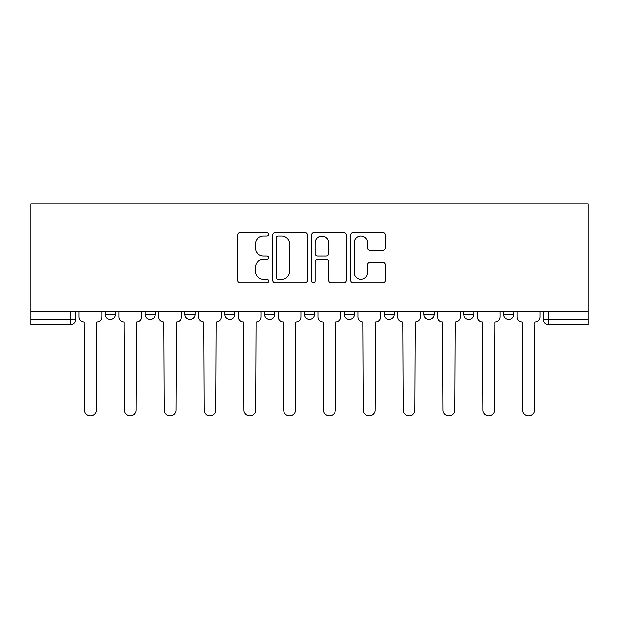 <?xml version="1.0" encoding="UTF-8"?>
<svg xmlns="http://www.w3.org/2000/svg" width="619" height="619" viewBox="0 0 619 619"><rect width="100%" height="100%" fill="white"/><g stroke="black" fill="none" stroke-linecap="round" stroke-linejoin="round"><path stroke-width="0.93" d="M268.654 234.377A1.756 1.756 0 0 0 266.897 232.62L240.273 232.62A2.507 2.507 0 0 0 237.766 235.127L237.766 280.237A2.507 2.507 0 0 0 240.273 282.744L266.897 282.744A1.756 1.756 0 0 0 268.654 280.987A1.756 1.756 0 0 0 266.897 279.231L263.454 279.231A8.016 8.016 0 0 1 255.43 271.215L255.43 267.454A8.016 8.016 0 0 1 263.454 259.438L266.897 259.438A1.756 1.756 0 0 0 268.654 257.682A1.756 1.756 0 0 0 266.897 255.926L263.454 255.926A8.016 8.016 0 0 1 255.43 247.91L255.43 244.149A8.016 8.016 0 0 1 263.454 236.125L266.897 236.125A1.756 1.756 0 0 0 268.654 234.377M423.883 311.55L423.883 314.359L434.097 314.359A5.107 5.107 0 0 1 428.99 319.466A5.107 5.107 0 0 1 423.883 314.359L423.883 311.55M344.226 311.55L344.226 314.359L354.439 314.359A5.107 5.107 0 0 1 349.333 319.466A5.107 5.107 0 0 1 344.226 314.359L344.226 311.55M304.393 311.55L304.393 314.359L314.607 314.359A5.107 5.107 0 0 1 309.5 319.466A5.107 5.107 0 0 1 304.393 314.359L304.393 311.55M224.736 311.55L224.736 314.359L234.949 314.359A5.107 5.107 0 0 1 229.842 319.466A5.107 5.107 0 0 1 224.736 314.359L224.736 311.55M382.743 250.285A2.507 2.507 0 0 0 385.25 247.786L385.25 235.127A2.507 2.507 0 0 0 382.743 232.62L353.17 232.62A2.507 2.507 0 0 0 350.663 235.127L350.663 280.237A2.507 2.507 0 0 0 353.17 282.744L382.743 282.744A2.507 2.507 0 0 0 385.25 280.237L385.25 264.947A2.507 2.507 0 0 0 382.743 262.441L370.085 262.441A2.507 2.507 0 0 0 367.578 264.947L367.578 272.53A6.701 6.701 0 0 1 360.877 279.231A6.701 6.701 0 0 1 354.169 272.53L354.169 242.834A6.701 6.701 0 0 1 360.877 236.125A6.701 6.701 0 0 1 367.578 242.834L367.578 247.786A2.507 2.507 0 0 0 370.085 250.285L382.743 250.285M588.05 311.55L30.95 311.55L30.95 203.806L588.05 203.806L588.05 324.573L548.473 324.573A5.107 5.107 0 0 1 543.366 319.466L588.05 319.466M307.31 235.127A2.507 2.507 0 0 0 304.803 232.62L275.231 232.62A2.507 2.507 0 0 0 272.724 235.127L272.724 280.237A2.507 2.507 0 0 0 275.231 282.744L304.803 282.744A2.507 2.507 0 0 0 307.31 280.237L307.31 235.127M314.197 232.62L343.769 232.62A2.507 2.507 0 0 1 346.276 235.127L346.276 280.237A2.507 2.507 0 0 1 343.769 282.744L331.119 282.744A2.507 2.507 0 0 1 328.612 280.237L328.612 261.945A2.507 2.507 0 0 0 326.105 259.438L317.709 259.438A2.507 2.507 0 0 0 315.203 261.945L315.203 280.987A1.756 1.756 0 0 1 313.446 282.744A1.756 1.756 0 0 1 311.69 280.987L311.69 235.127A2.507 2.507 0 0 1 314.197 232.62M543.366 311.55L543.366 319.466M75.634 311.55L75.634 319.466L75.634 311.55M70.527 311.55L70.527 324.573L30.95 324.573L30.95 319.466L75.634 319.466A5.107 5.107 0 0 1 70.527 324.573A5.107 5.107 0 0 0 75.634 319.466M30.95 311.55L30.95 319.466M513.755 311.55L513.755 314.359A5.107 5.107 0 0 1 508.648 319.466A5.107 5.107 0 0 1 503.541 314.359L513.755 314.359M503.541 311.55L503.541 314.359M473.922 311.55L473.922 314.359A5.107 5.107 0 0 1 468.815 319.466A5.107 5.107 0 0 1 463.708 314.359L473.922 314.359L473.922 311.55M463.708 311.55L463.708 314.359M434.097 311.55L434.097 314.359M394.264 311.55L394.264 314.359A5.107 5.107 0 0 1 389.158 319.466A5.107 5.107 0 0 1 384.051 314.359L394.264 314.359L394.264 311.55M384.051 311.55L384.051 314.359M354.439 311.55L354.439 314.359L354.439 311.55M314.607 314.359L314.607 311.55L314.607 314.359A5.107 5.107 0 0 1 309.5 319.466M274.774 311.55L274.774 314.359A5.107 5.107 0 0 1 269.667 319.466A5.107 5.107 0 0 1 264.561 314.359A5.107 5.107 0 0 0 269.667 319.466A5.107 5.107 0 0 0 274.774 314.359L274.774 311.55M264.561 311.55L264.561 314.359L274.774 314.359M234.949 311.55L234.949 314.359M195.117 311.55L195.117 314.359A5.107 5.107 0 0 1 190.01 319.466A5.107 5.107 0 0 1 184.903 314.359A5.107 5.107 0 0 0 190.01 319.466A5.107 5.107 0 0 0 195.117 314.359L184.903 314.359L184.903 311.55M145.078 311.55L145.078 314.359L155.292 314.359L155.292 311.55L155.292 314.359A5.107 5.107 0 0 1 150.185 319.466A5.107 5.107 0 0 1 145.078 314.359A5.107 5.107 0 0 0 150.185 319.466M105.245 311.55L105.245 314.359L115.459 314.359L115.459 311.55L115.459 314.359A5.107 5.107 0 0 1 110.352 319.466A5.107 5.107 0 0 1 105.245 314.359A5.107 5.107 0 0 0 110.352 319.466M277.985 236.125A1.756 1.756 0 0 0 276.229 237.882L276.229 277.482A1.756 1.756 0 0 0 277.985 279.231L281.622 279.231A8.016 8.016 0 0 0 289.638 271.215L289.638 244.149A8.016 8.016 0 0 0 281.622 236.125L277.985 236.125M328.612 242.958A6.701 6.701 0 0 0 321.903 236.257A6.701 6.701 0 0 0 315.203 242.958L315.203 253.419A2.507 2.507 0 0 0 317.709 255.926L326.105 255.926A2.507 2.507 0 0 0 328.612 253.419L328.612 242.958M79.077 316.913L79.077 311.55L79.077 316.913A5.107 5.107 0 0 0 84.184 322.019L84.563 410.103A5.873 5.873 0 0 0 90.436 415.976A5.873 5.873 0 0 0 96.309 410.103L96.696 322.019A5.107 5.107 0 0 0 101.802 316.913L101.802 311.55L101.802 316.913M84.184 322.019L84.563 410.103M96.309 410.103L96.696 322.019M118.91 316.913L118.91 311.55L118.91 316.913A5.107 5.107 0 0 0 124.009 322.019L124.396 410.103A5.873 5.873 0 0 0 130.269 415.976A5.873 5.873 0 0 0 136.141 410.103L136.52 322.019A5.107 5.107 0 0 0 141.627 316.913L141.627 311.55L141.627 316.913M158.735 316.913L158.735 311.55L158.735 316.913A5.107 5.107 0 0 0 163.842 322.019L164.228 410.103A5.873 5.873 0 0 0 170.101 415.976A5.873 5.873 0 0 0 175.966 410.103L176.353 322.019A5.107 5.107 0 0 0 181.46 316.913L181.46 311.55L181.46 316.913M124.009 322.019L124.396 410.103M136.141 410.103L136.52 322.019M163.842 322.019L164.228 410.103M175.966 410.103L176.353 322.019M198.567 316.913L198.567 311.55L198.567 316.913A5.107 5.107 0 0 0 203.674 322.019L204.053 410.103A5.873 5.873 0 0 0 209.926 415.976A5.873 5.873 0 0 0 215.799 410.103L216.186 322.019A5.107 5.107 0 0 0 221.285 316.913L221.285 311.55L221.285 316.913M238.392 316.913L238.392 311.55L238.392 316.913A5.107 5.107 0 0 0 243.499 322.019L243.886 410.103A5.873 5.873 0 0 0 249.759 415.976A5.873 5.873 0 0 0 255.632 410.103L256.011 322.019A5.107 5.107 0 0 0 261.117 316.913L261.117 311.55L261.117 316.913M278.225 316.913L278.225 311.55L278.225 316.913A5.107 5.107 0 0 0 283.332 322.019L283.711 410.103A5.873 5.873 0 0 0 289.584 415.976A5.873 5.873 0 0 0 295.456 410.103L295.843 322.019A5.107 5.107 0 0 0 300.95 316.913L300.95 311.55L300.95 316.913M203.674 322.019L204.053 410.103M215.799 410.103L216.186 322.019M243.499 322.019L243.886 410.103M255.632 410.103L256.011 322.019M283.332 322.019L283.711 410.103M295.456 410.103L295.843 322.019M318.05 316.913L318.05 311.55L318.05 316.913A5.107 5.107 0 0 0 323.157 322.019L323.544 410.103A5.873 5.873 0 0 0 329.416 415.976A5.873 5.873 0 0 0 335.289 410.103L335.668 322.019A5.107 5.107 0 0 0 340.775 316.913L340.775 311.55L340.775 316.913M323.157 322.019L323.544 410.103M335.289 410.103L335.668 322.019M357.883 316.913L357.883 311.55L357.883 316.913A5.107 5.107 0 0 0 362.989 322.019L363.368 410.103A5.873 5.873 0 0 0 369.241 415.976A5.873 5.873 0 0 0 375.114 410.103L375.501 322.019A5.107 5.107 0 0 0 380.608 316.913L380.608 311.55L380.608 316.913M362.989 322.019L363.368 410.103M375.114 410.103L375.501 322.019M397.715 316.913L397.715 311.55L397.715 316.913A5.107 5.107 0 0 0 402.814 322.019L403.201 410.103A5.873 5.873 0 0 0 409.074 415.976A5.873 5.873 0 0 0 414.947 410.103L415.326 322.019A5.107 5.107 0 0 0 420.433 316.913L420.433 311.55L420.433 316.913M402.814 322.019L403.201 410.103M414.947 410.103L415.326 322.019M437.54 316.913L437.54 311.55L437.54 316.913A5.107 5.107 0 0 0 442.647 322.019L443.034 410.103A5.873 5.873 0 0 0 448.899 415.976A5.873 5.873 0 0 0 454.772 410.103L455.158 322.019A5.107 5.107 0 0 0 460.265 316.913L460.265 311.55L460.265 316.913M442.647 322.019L443.034 410.103M454.772 410.103L455.158 322.019M477.373 316.913L477.373 311.55L477.373 316.913A5.107 5.107 0 0 0 482.48 322.019L482.859 410.103A5.873 5.873 0 0 0 488.731 415.976A5.873 5.873 0 0 0 494.604 410.103L494.991 322.019A5.107 5.107 0 0 0 500.09 316.913L500.09 311.55L500.09 316.913M482.48 322.019L482.859 410.103M494.604 410.103L494.991 322.019M517.198 316.913L517.198 311.55L517.198 316.913A5.107 5.107 0 0 0 522.304 322.019L522.691 410.103A5.873 5.873 0 0 0 528.564 415.976A5.873 5.873 0 0 0 534.437 410.103L534.816 322.019A5.107 5.107 0 0 0 539.923 316.913L539.923 311.55L539.923 316.913M522.304 322.019L522.691 410.103M534.437 410.103L534.816 322.019M548.473 311.55L548.473 324.573"/></g></svg>
